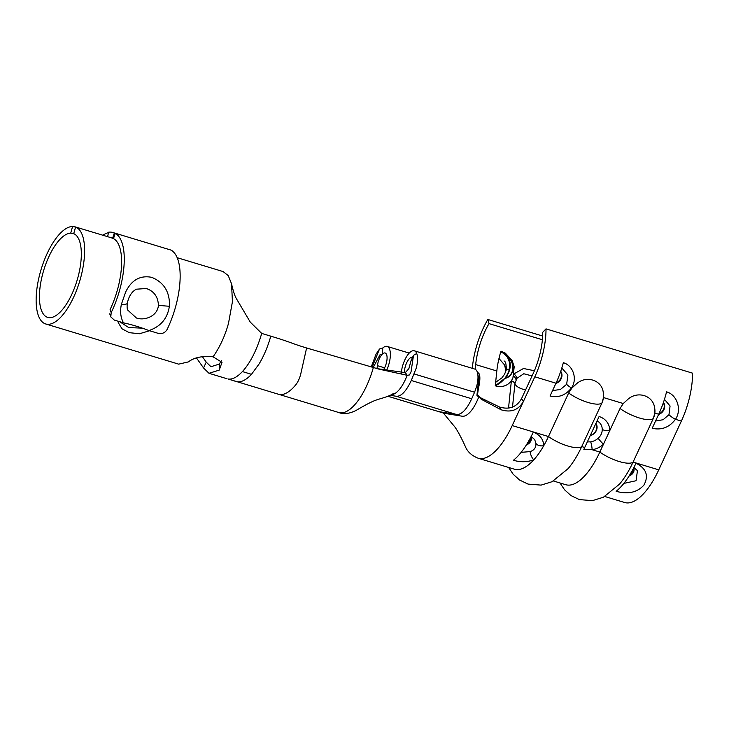 <?xml version="1.0" encoding="UTF-8"?>
<svg xmlns="http://www.w3.org/2000/svg" width="729" height="729" viewBox="0 0 729 729"><rect width="100%" height="100%" fill="white"/><g stroke="black" fill="none" stroke-linecap="round" stroke-linejoin="round"><path stroke-width="1.09" d="M386.434 370.706A17.195 6.834 -73.2 0 0 388.949 363.971A17.195 6.834 -73.2 0 0 387.126 346.412A17.195 6.834 -73.2 0 0 382.761 347.997L382.515 353.948A10.315 4.101 106.8 0 1 385.14 353A10.315 4.101 106.8 0 1 386.233 363.534A10.315 4.101 106.8 0 1 383.572 369.649M404.413 372.546A10.315 4.101 106.8 0 1 405.269 366.614A10.315 4.101 106.8 0 1 412.332 357.392A10.315 4.101 106.8 0 1 412.532 357.465M390.161 395.291L396.193 396.266C401.096 396.667 406.126 391.409 411.274 380.502L416.141 368.373C417.79 362.158 417.99 357.201 416.742 353.492A17.195 6.834 -73.2 0 0 414.318 350.804A17.195 6.834 -73.2 0 0 402.545 366.168A17.195 6.834 -73.2 0 0 401.187 373.849M414.154 373.959L474.579 392.22L476.575 386.625C478.233 380.365 478.434 375.408 477.176 371.754A17.195 6.834 -73.2 0 0 474.752 369.065L414.318 350.804M477.249 394.389L481.204 399.237L501.16 409.798L499.474 407.001C509.279 409.944 516.633 407.156 521.536 398.645L523.386 401.488L534.822 376.811A51.595 20.503 -73.2 0 0 546.003 328.879L542.722 332.315A44.715 17.769 106.8 0 1 533.027 373.859L521.536 398.645M479.983 397.46L499.474 407.001M555.981 383.208A51.595 20.503 -73.2 0 0 563.335 362.714C573.24 365.429 577.65 379.253 571.481 387.892C565.777 395.236 558.624 397.952 550.031 396.029L555.981 383.208L534.822 376.811M443.314 413.006L453.72 425.59C456.719 428.698 461.967 439.049 465.184 446.166C467.28 451.588 471.599 455.616 478.142 458.231L478.142 458.231A61.91 24.604 -73.2 0 1 477.951 458.177A61.91 24.604 -73.2 0 0 478.142 458.231L514.401 469.194A61.91 24.604 -73.2 0 0 533.792 459.826C527.249 462.195 520.46 462.341 513.444 460.263C520.606 454.404 527.213 445.036 533.273 432.169C539.961 434.739 543.442 439.259 543.734 445.747A61.91 24.604 -73.2 0 0 548.472 436.534L568.666 392.995L571.901 388.019L576.357 383.955C585.952 375.08 601.616 379.864 603.22 392.074L603.503 397.56L601.899 403.037C603.557 399.401 603.995 395.747 603.22 392.074M553.439 480.985L565.768 484.712A61.91 24.604 -73.2 0 0 599.839 452.053L620.033 408.513L623.268 403.538L627.724 399.474C637.319 390.598 652.984 395.382 654.578 407.593L654.87 413.088L653.266 418.555C654.924 414.919 655.362 411.265 654.578 407.593M658.706 414.245A51.595 20.503 -73.2 0 0 666.561 391.837C677.305 394.836 681.97 409.917 675.473 419.312C669.359 427.376 661.604 430.374 652.191 428.297L658.706 414.245L654.87 413.088M604.806 496.504L624.68 502.509A61.91 24.604 -73.2 0 0 658.761 469.85L681.369 421.089A51.595 20.503 -73.2 0 0 692.55 373.157L546.003 328.879M559.963 482.953L564.538 489.76L570.962 495.565L579.373 499.602L592.467 500.632L603.421 497.224L619.495 484.138A61.91 24.604 -73.2 0 0 633.073 462.095L653.266 418.555A22.499 6.935 24.9 0 1 620.033 408.513M616.16 491.31C623.331 485.441 629.947 476.073 635.998 463.216C646.341 468.465 648.965 475.782 643.862 485.177C637.146 492.503 627.915 494.544 616.16 491.31M475.19 369.238L475.673 364.591A44.715 17.769 106.8 0 1 478.935 347.788A44.715 17.769 106.8 0 1 489.022 323.63L487.856 319.475A51.595 20.503 -73.2 0 0 476.219 347.341A51.595 20.503 -73.2 0 0 472.456 366.733L472.283 368.318M498.982 358.468L504.541 364.928L505.981 370.933M487.856 319.475L542.64 336.033M500.732 351.952L500.768 351.852C507.639 355.114 510.528 360.882 509.434 369.138C507.156 376.857 502.436 382.415 495.273 385.814C502.044 387.618 507.42 385.942 511.384 380.802L512.915 378.032L514.218 366.651L512.022 360.363L505.388 353.191L500.987 351.132A44.715 17.769 -73.2 0 0 500.732 351.952A44.715 17.769 -73.2 0 0 500.085 354.176A44.715 17.769 -73.2 0 0 496.823 370.979L495.273 385.832L505.443 377.85A12.557 10.662 -119.1 0 0 512.797 368.892A12.557 10.662 -119.1 0 0 507.548 356.599C510.072 360.235 510.829 364.4 509.808 369.084A18.799 14.534 127.9 0 1 505.443 377.85M489.022 323.63L542.385 339.75M514.182 373.749L523.504 368.491L534.403 370.76M587.319 441.92L590.672 441.856A6.88 1.504 81.4 0 1 592.121 449.72L583.838 449.374A61.91 24.604 -73.2 0 0 584.731 447.488L599.083 416.532A18.918 16.348 -31.3 0 1 609.772 430.629A6.88 3.071 -0.1 0 1 602.227 429.363A12.384 10.698 148.7 0 0 597.069 420.888M508.596 467.435L513.17 474.242L519.595 480.037L528.006 484.083L541.1 485.113L552.063 481.705L568.128 468.619A61.91 24.604 -73.2 0 0 581.715 446.576L601.899 403.037A22.499 6.935 24.9 0 1 568.666 392.995M633.61 468.073A9.012 6.333 -8.6 0 1 629.018 476.11M623.86 483.4L636.062 480.739L637.438 470.67M530.885 437.036A9.012 6.333 -8.6 0 1 526.292 445.064M521.135 452.363L530.12 451.588C534.22 450.258 536.152 447.515 535.924 443.36L534.703 439.623L531.186 436.452M500.768 351.852L500.987 351.132L507.548 356.599M552.555 390.589L560.41 389.486L566.652 384.301L567.918 374.998L561.804 368.008M560.574 371.781A7.992 7.044 -37 0 1 556.145 382.834M590.672 441.856A12.384 10.698 148.7 0 0 598.099 438.266C600.887 435.787 602.263 432.826 602.227 429.363M595.821 423.567A8.511 7.354 -31.3 0 1 590.317 435.432M530.411 437.938A8.21 5.777 -8.6 0 1 527.422 443.241M655.571 421.016L663.098 419.731L668.985 414.673L670.069 405.998L664.447 399.346M663.299 402.818A7.992 7.044 -37 0 1 658.879 413.872M633.136 468.975A8.21 5.777 -8.6 0 1 630.148 474.287M530.12 451.588A6.88 2.788 -110.7 0 0 533.792 459.826A61.91 24.604 -73.2 0 0 543.734 445.747A6.88 4.11 175.5 0 1 535.924 443.36M509.808 369.084L509.434 369.138A6.88 2.178 -166.1 0 0 506.19 370.168L504.55 374.25L501.935 377.841L495.638 382.333M681.369 421.089L675.473 419.312A6.88 1.658 -146.6 0 1 668.985 414.673M598.099 438.266A6.88 0.793 47.3 0 0 603.466 444.225A18.918 16.348 -31.3 0 1 592.121 449.72L599.839 452.053A22.499 6.935 24.9 0 0 633.073 462.095L658.761 469.85M571.901 388.019L571.481 387.892A4.985 1.176 -145.9 0 1 566.652 384.301M532.07 375.927L523.759 373.74L516.843 378.406L514.975 383.408A6.88 2.779 -173.2 0 0 511.384 380.802A18.918 15.637 -123.7 0 0 511.357 381.067L508.532 408.003M516.843 378.406A6.88 3.381 -145.8 0 0 514.127 374.032M477.176 371.754L479.317 374.013L476.93 395.355L478.816 396.941L477.276 400.449A27.52 10.935 106.8 0 1 462.195 416.213L444.672 413.379A27.52 10.935 106.8 0 1 444.107 413.252A27.52 10.935 106.8 0 1 442.312 412.213M479.418 458.532A61.91 24.604 -73.2 0 1 478.142 458.231A61.91 24.604 -73.2 0 0 479.418 458.532A61.91 24.604 -73.2 0 0 499.693 446.339A61.91 24.604 -73.2 0 0 512.214 425.572L523.386 401.488C518.456 410.053 511.047 412.824 501.16 409.798M477.222 394.717L480.475 398.134M387.937 396.275L438.539 411.566L456.627 414.528C461.694 414.71 466.724 409.461 471.709 398.763L474.579 392.22M416.742 353.492L413.507 355.296L411.028 360.718L408.887 368.601L405.324 372.637L377.203 368.655M372.719 367.143L373.731 366.505L379.964 354.823L382.515 353.948C380.638 355.761 379.162 358.513 378.078 362.213L377.376 365.648L384.602 367.835M413.507 355.296L411.056 371.763L409.498 374.943L407.247 375.317L378.88 369.12L306.608 347.979C290.224 343.031 293.122 342.912 270.787 336.16L261.72 333.417L250.302 322.163L236.333 298.544C234.765 295.892 233.171 290.98 231.549 283.809L232.423 301.751L228.487 323.375C225.07 335.832 219.93 346.977 213.068 356.818C202.471 355.725 194.242 357.42 188.374 361.903L178.678 364.145L45.699 323.968A50.738 20.157 -73.2 0 0 80.427 278.642A50.738 20.157 -73.2 0 0 75.597 227.02L73.711 233.654L75.597 227.02M382.761 347.997L379.517 349.009L372.218 366.997M270.787 336.16C267.917 346.393 264.035 355.634 259.159 363.871L251.487 374.323C246.256 379.891 241.463 382.361 237.107 381.723L338.794 412.523A50.565 20.093 -73.2 0 0 338.803 412.532A50.565 20.093 -73.2 0 0 339.842 412.769A50.565 20.093 -73.2 0 0 356.199 403.055A50.565 20.093 -73.2 0 0 362.176 394.38A50.565 20.093 -73.2 0 0 370.924 375.235A50.565 20.093 -73.2 0 0 373.403 367.352M278.36 394.271A50.738 20.157 -73.2 0 0 279.407 394.507A50.738 20.157 -73.2 0 0 295.746 384.848A13.76 5.468 -73.2 0 0 300.877 373.439L306.608 347.979M236.059 381.486L228.04 378.989C232.25 379.718 237.034 377.248 242.42 371.58C250.339 362.832 256.772 350.111 261.72 333.417M196.529 358.021L203.528 367.935L209.004 373.303L219.21 370.113L222.026 362.34L213.068 356.818M177.193 257.702L223.11 271.571L228.25 275.608L231.549 283.809M74.03 233.799L70.731 233.125L72.572 226.491A50.738 20.157 -73.2 0 0 40.323 272.163A50.738 20.157 -73.2 0 0 45.699 323.968M72.572 226.491L74.814 226.892M149.591 330.747L139.485 333.736L129.261 332.67L121.98 328.77L118.216 322.546M70.731 233.125A43.858 17.423 -73.2 0 0 43.047 272.6A43.858 17.423 -73.2 0 0 47.695 317.388A43.858 17.423 -73.2 0 0 77.711 278.205A43.858 17.423 -73.2 0 0 73.711 233.654M119.674 321.708L128.723 327.567L142.219 328.15M202.288 356.49L206.243 362.167L210.982 366.714L219.347 364.063L221.324 360.582M219.21 370.113L219.347 364.063M203.528 367.935L206.243 362.167M127.63 309.943A17.195 17.195 0 0 0 127.657 310.025L136.451 318.008C145.016 321.097 157.856 315.775 158.403 305.205C158.038 296.73 154.001 291.163 146.292 288.511L136.332 289.194A17.195 17.195 0 0 0 136.25 289.24M110.088 237.499A50.738 20.157 106.8 0 1 111.154 237.745A50.738 20.157 106.8 0 1 112.576 238.328L113.478 238.602A50.738 20.157 106.8 0 1 117.442 289.823A50.738 20.157 106.8 0 1 110.115 309.515L111.182 312.641L110.799 316.905L114.307 320.086L123.493 322.856C120.613 317.634 119.902 311.465 121.378 304.358L125.652 292.001C131.548 279.982 140.232 275.097 151.705 277.339C163.715 282.241 169.638 291.536 169.483 305.241L169.392 306.235C167.488 318.491 160.672 326.601 148.935 330.547L158.12 333.326C161.993 334.155 164.982 332.889 167.087 329.526A56.242 22.344 -73.2 0 0 175.516 307.073A56.242 22.344 -73.2 0 0 171.124 250.284L172.035 250.557A56.242 22.344 -73.2 0 0 170.458 249.919L112.749 232.478A56.242 22.344 -73.2 0 0 108.612 232.196L107.61 236.67M111.182 312.641A56.242 22.344 -73.2 0 0 119.62 290.178A56.242 22.344 -73.2 0 0 115.228 233.389L114.316 233.116A56.242 22.344 -73.2 0 0 112.749 232.478M108.503 232.66A56.242 22.344 -73.2 0 0 102.835 235.23M113.478 238.602L115.228 233.389M148.935 330.547C140.077 327.13 131.594 324.56 123.493 322.856M112.576 238.328L114.316 233.116M377.002 368.592L377.376 365.648M411.274 380.502L471.709 398.763M396.193 396.266L456.627 414.528M444.107 413.252L387.992 396.257M603.503 397.56L623.268 403.538M475.673 364.591L496.823 370.979M512.214 425.572L548.472 436.534A22.499 6.935 24.9 0 0 581.715 446.576L584.731 447.488M507.193 356.107A12.931 10.981 -119.1 0 1 512.979 369.047A12.931 10.981 -119.1 0 1 505.024 378.369M504.541 364.928A13.541 11.5 -119.1 0 1 506.181 370.214M560.729 371.316A8.365 7.372 -37 0 1 555.853 383.472M595.903 423.385A8.684 7.509 -31.3 0 1 590.189 435.723M663.463 402.353A8.365 7.372 -37 0 1 658.588 414.509M525.573 389.933A15.619 6.224 6 0 1 514.956 383.582L512.487 407.192M514.975 383.408A13.131 10.862 56.3 0 0 514.956 383.582A6.88 2.743 -174 0 0 511.357 381.067M515.995 379.836A6.88 3.645 -153.5 0 0 513.617 376.064M462.195 416.213L444.672 413.379M405.324 372.637L407.247 375.317L405.707 378.825A27.52 10.935 106.8 0 1 391.427 394.644M251.487 374.323L242.42 371.58M237.107 381.723L228.04 378.989M158.403 305.205A8.939 0.492 4.4 0 0 169.392 306.235M127.657 310.025C127.065 308.704 126.955 306.435 127.32 303.237A8.939 2.205 -170.9 0 1 121.378 304.358M387.126 346.412L409.224 353.091M450.795 413.589L451.588 414.5M504.067 361.01L504.012 360.955C505.671 361.402 506.4 364.473 506.19 370.168M633.911 467.489L637.447 470.679M480.11 397.715L479.263 396.521M476.93 395.355L477.313 396.175L478.361 388.712C479.974 381.941 480.293 377.048 479.317 374.013M379.517 349.009L376.055 354.157L371.316 366.723M411.056 371.763L409.498 374.943M338.803 412.523C343.514 414.482 349.291 413.78 356.126 410.418C365.038 405.087 372.41 401.287 376.346 400.002L378.971 399.137C386.324 397.059 391.054 395.227 393.159 393.633L393.15 393.642M209.004 373.303L226.992 378.743M111.154 237.745L75.333 226.919M127.32 303.237C128.741 296.366 131.739 291.682 136.332 289.194M110.79 316.905L109.733 313.807"/></g></svg>
